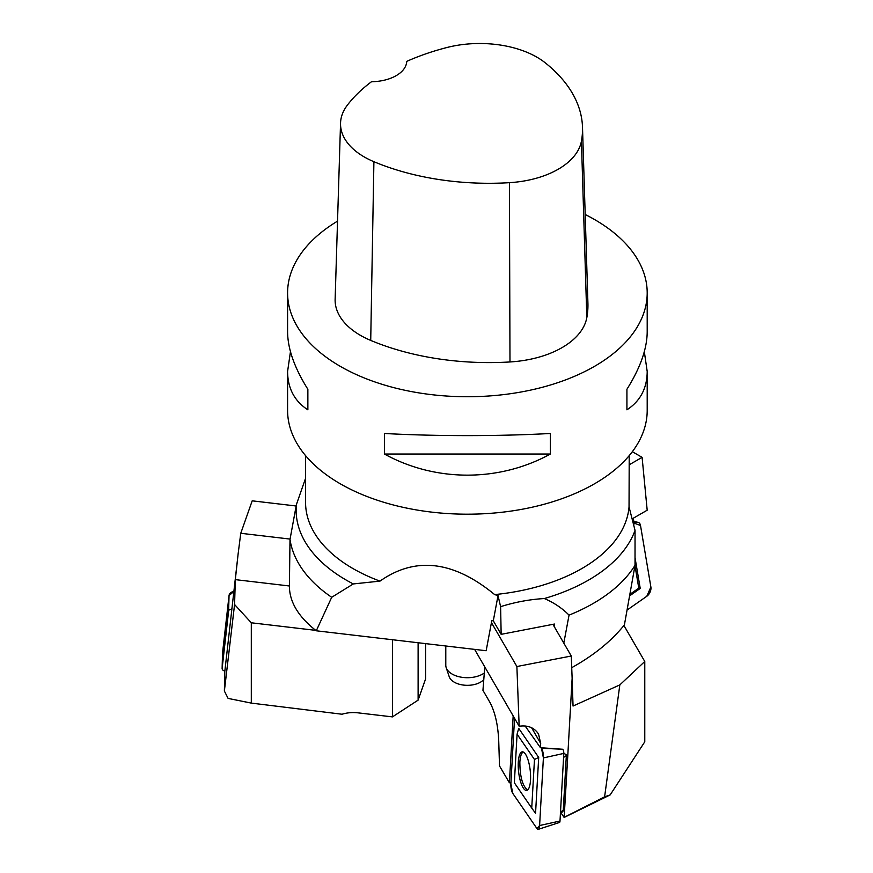 <?xml version="1.0" encoding="UTF-8"?>
<svg xmlns="http://www.w3.org/2000/svg" width="873" height="873" viewBox="0 0 873 873"><rect width="100%" height="100%" fill="white"/><g stroke="black" fill="none" stroke-linecap="round" stroke-linejoin="round"><path stroke-width="1.31" d="M287.588 292.924L287.588 331.816C287.719 348.774 294.474 367.926 307.863 389.26L307.863 409.819C294.474 401.1 287.719 388.321 287.588 371.483L287.588 410.375A179.805 103.811 0 0 0 340.252 483.784A179.805 103.811 0 0 0 536.197 506.285A179.805 103.811 0 0 0 647.199 410.375L647.199 371.483C647.068 388.321 640.302 401.1 626.923 409.819L626.923 389.26C640.302 367.926 647.068 348.774 647.199 331.816L647.199 292.924A179.805 103.811 180 0 1 467.393 396.735A179.805 103.811 180 0 1 287.588 292.924A179.805 103.811 180 0 1 337.535 221.131M585.183 214.496A179.805 103.811 180 0 1 594.535 219.527A179.805 103.811 180 0 1 647.199 292.924M384.447 454.036L384.447 433.477C435.485 436.325 499.291 436.325 550.339 433.477L550.339 454.036C499.291 482.18 435.485 482.18 384.447 454.036L550.339 454.036M644.318 351.655L647.199 371.483M287.588 371.483L290.458 351.655M582.498 127.207L587.922 303.324A201.379 116.262 180 0 1 586.82 317.652A86.307 49.826 180 0 1 509.985 361.957A201.379 116.262 180 0 1 370.719 340.415A86.307 49.826 180 0 1 335.134 299.199L340.546 123.082A80.883 46.695 180 0 1 347.498 104.967A195.956 113.141 180 0 1 371.505 81.724A35.957 20.766 180 0 0 406.72 61.383A195.956 113.141 180 0 1 446.758 47.557A80.883 46.695 180 0 1 545.189 62.78A195.956 113.141 180 0 1 582.498 127.207A195.956 113.141 180 0 1 581.429 141.153A80.883 46.695 180 0 1 509.417 182.675A195.956 113.141 180 0 1 373.906 161.701A80.883 46.695 180 0 1 340.546 123.082M626.923 389.26L626.923 409.819M307.863 409.819L307.863 389.26M305.572 455.619L305.572 502.499A161.821 93.433 0 0 0 352.965 568.563A161.821 93.433 0 0 0 379.973 581.123C415.308 556.243 453.534 560.739 494.653 594.589A161.821 93.433 0 0 0 629.04 506.897L629.215 455.619M563.805 643.106L569.043 615.127C562.114 608.143 553.875 602.621 544.337 598.54A171.261 98.878 0 0 0 635.042 530.391L629.04 506.897M494.653 594.589L498.025 595.604L500.611 606.659L501.157 634.344L554.453 624.042L554.508 627.087M544.337 598.54C529.736 599.402 515.157 602.097 500.611 606.659M290.011 539.405A178.005 102.774 0 0 0 331.707 597.285L316.277 630.786C298.599 616.982 289.64 602.228 289.389 586.503L290.011 539.405L296.416 504.518A171.261 98.878 0 0 0 353.292 583.939L379.973 581.123M296.416 504.518L305.626 478.109M569.043 615.127A178.005 102.774 0 0 0 635.02 565.333L635.042 530.391M571.728 667.67C593.858 655.35 611.416 641.088 624.413 624.872L635.02 565.333M331.707 597.285L353.292 583.939M316.277 630.786L486.163 650.734L491.805 620.627L493.3 620.801L501.157 634.344M493.3 620.801L498.025 595.604M483.784 679.609A18.519 10.694 180 0 1 464.676 685.207A18.519 10.694 180 0 1 449.202 676.662L446.179 667.605A21.607 12.473 0 0 0 462.243 677.35A21.607 12.473 0 0 0 484.297 673.007M445.787 645.998L445.787 665.237A21.607 12.473 0 0 0 446.179 667.605M633.307 518.213L634.191 523.931L633.645 524.313M632.292 518.802L647.188 510.203L642.102 457.343L632.336 451.701M642.102 457.343L629.215 464.785M650.876 586.972L640.509 525.481A7.191 4.54 115.9 0 0 637.912 522.316A7.191 4.54 115.9 0 0 634.475 523.254L640.509 525.481L650.876 586.972L646.795 596.281L627.305 609.9L646.795 596.281A7.191 4.54 115.9 0 0 650.876 586.972M634.977 565.584L638.785 588.129L630.186 594.142M629.924 595.626L640.225 588.435L635.162 558.458M638.785 588.129L640.225 588.435M513.171 715.915L509.406 782.775L510.923 782.743M509.406 782.775L499.509 765.937L498.723 740.697C497.959 724.797 495.046 712.062 489.982 702.492L482.944 690.347L484.777 666.917M474.617 649.381L519.162 726.249C527.903 725.037 534.363 727.656 538.554 734.095L540.693 743.436L540.452 747.714L525.12 725.976M541.489 748.27L543.399 757.917L539.601 825.531L536.971 828.575L512.778 793.371L510.869 783.725L514.546 718.283L510.869 783.725A7.191 2.161 -96.4 0 0 512.778 793.371L536.971 828.575A7.191 2.161 -96.4 0 0 538.27 829.35A7.191 2.161 -96.4 0 0 539.601 825.531L543.399 757.917A7.191 2.161 -96.4 0 0 541.489 748.27L562.725 749.252L540.452 747.714M519.162 726.249L516.881 666.525L571.28 656.016L572.131 678.332L567.777 755.756L563.805 753.203M610.162 794.921L644.776 741.799L644.776 661.483L619.83 684.901L604.607 796.842L610.162 794.921L564.144 817.455L567.777 755.756M561.186 813.145L564.144 817.455M644.776 661.483L623.922 625.494M572.131 678.332L573.048 706.039L619.83 684.901M571.28 656.016L552.925 624.337M516.881 666.525L491.434 622.602M604.607 796.842L564.318 817.259M523.2 751.98C521.345 753.115 520.232 756.487 519.861 762.096C519.948 776.686 522.512 785.995 527.565 790.01M563.074 749.765A2.717 0.818 83.6 0 1 563.805 753.41L559.997 821.024A2.717 0.818 83.6 0 1 559.495 822.464L538.27 829.35M523.036 795.423L514.35 782.775L517.078 734.193L534.472 759.488L531.733 808.071L523.036 795.423M525.371 754.01A19.413 5.849 83.6 0 1 530.566 775.191A19.413 5.849 83.6 0 1 526.714 790.403A19.413 5.849 83.6 0 1 518.606 771.787A19.413 5.849 83.6 0 1 522.36 751.828A19.413 5.849 83.6 0 1 525.371 754.01M560.39 813.985L562.998 811.213A1.997 0.6 -96.4 0 0 563.271 810.22L566.337 755.571A1.997 0.6 -96.4 0 0 566.326 754.818M531.733 808.071L535.553 813.276L538.696 757.437L518.715 728.366L517.078 734.193M538.696 757.437L534.472 759.488M224.372 691.034L224.798 671.599L238.133 553.82L235.328 579.628L234.575 604.52L224.372 691.034L228.104 698.411L251.304 703.103L251.304 622.787L234.575 604.52M296.1 505.991L252.199 500.829L240.762 533.283L238.133 553.82M251.304 703.103L342.063 714.234A35.957 28.776 19.4 0 1 358.214 712.87L392.446 716.886L392.446 639.734M251.304 622.787L315.72 630.361M289.389 585.979L235.328 579.628M425.598 643.63L425.598 678.899L418.112 700.135L392.446 716.886M418.112 700.135L418.112 642.746M240.762 533.283L290.065 539.077M231.814 609.627L231.498 609.561A2.717 2.03 -161.9 0 0 228.617 611.045L222.135 668.369A2.717 2.03 -161.9 0 0 222.124 668.511A2.717 2.03 -161.9 0 0 224.547 670.944L224.863 671.01M222.55 652.895L229.042 595.582A7.191 5.358 18.1 0 1 233.866 591.501L229.042 595.582L222.528 653.615A7.191 5.358 18.1 0 1 222.517 653.255A7.191 5.358 18.1 0 1 222.55 652.895L222.135 668.369M581.429 141.153L586.82 317.652M509.417 182.675L509.985 361.957M373.906 161.701L370.719 340.415M632.718 520.504L633.536 520.035M531.581 727.722L540.693 743.436M539.601 825.531L559.997 821.024M543.399 757.917L563.805 753.41M563.576 757.415L566.337 755.571M560.499 812.065L563.271 810.22M229.042 595.582L228.617 611.045M232.032 607.695L231.498 609.561M633.776 521.465L637.912 522.316M222.124 668.511L222.517 653.255"/></g></svg>
